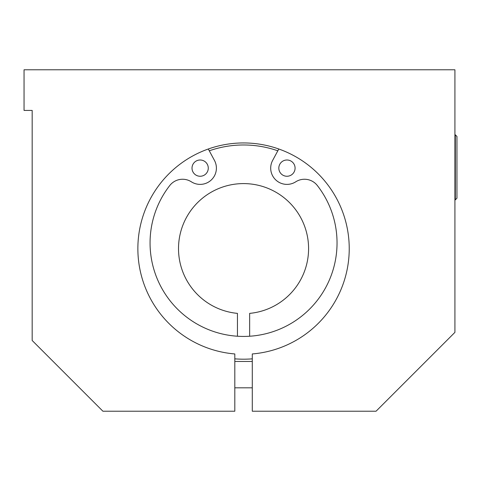 <?xml version="1.0" encoding="UTF-8"?>
<svg xmlns="http://www.w3.org/2000/svg" width="481" height="481" viewBox="0 0 481 481"><rect width="100%" height="100%" fill="white"/><g stroke="black" fill="none" stroke-linecap="round" stroke-linejoin="round"><path stroke-width="0.72" d="M252.291 353.95L252.291 411.219L376.058 411.219L454.918 332.365L454.918 69.781L24.05 69.781L24.05 110.426L32.179 110.426L32.179 340.494L102.904 411.219L234.812 411.219L234.812 353.95A105.682 105.682 0 0 1 153.517 193.284A105.682 105.682 0 0 1 333.58 193.284A105.682 105.682 0 0 1 252.291 353.95M456.95 167.334L456.95 136.442L455.327 134.818L455.327 199.849L456.95 198.226L456.95 167.334M237.452 336.231L237.452 313.378A65.037 65.037 0 0 1 188.269 214.364A65.037 65.037 0 0 1 298.827 214.364A65.037 65.037 0 0 1 249.645 313.378L249.645 336.231M192.015 168.128A8.129 8.129 0 0 1 204.209 161.087A8.129 8.129 0 0 1 204.209 175.168A8.129 8.129 0 0 1 192.015 168.128M278.824 168.128A8.129 8.129 0 0 1 291.017 161.087A8.129 8.129 0 0 1 291.017 175.168A8.129 8.129 0 0 1 278.824 168.128M208.297 148.996L214.454 160.413A16.258 16.258 0 0 1 191.372 181.818A16.258 16.258 0 0 0 169.769 185.522A93.488 93.488 0 0 0 180.231 311.724A93.488 93.488 0 0 0 306.866 311.724A93.488 93.488 0 0 0 317.328 185.522A16.258 16.258 0 0 0 295.725 181.818A16.258 16.258 0 0 1 272.643 160.413L278.8 148.996M252.291 358.844A110.564 110.564 0 0 1 234.812 358.844M209.277 150.806A103.649 103.649 0 0 1 277.82 150.806M234.812 387.818L252.291 387.818M234.812 361.459L252.291 361.459M454.918 199.849L455.327 199.849M454.918 134.818L455.327 134.818"/></g></svg>
